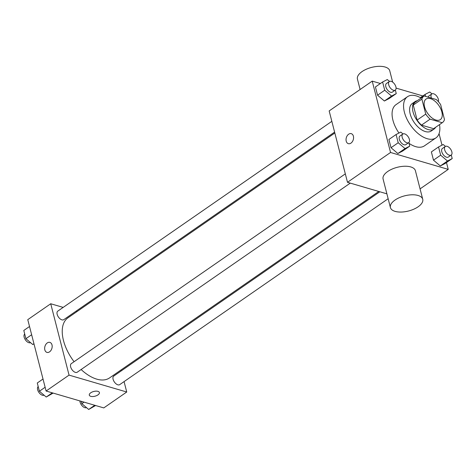 <?xml version="1.0" encoding="UTF-8"?>
<svg xmlns="http://www.w3.org/2000/svg" width="476" height="476" viewBox="0 0 476 476"><rect width="100%" height="100%" fill="white"/><g stroke="black" fill="none" stroke-linecap="round" stroke-linejoin="round"><path stroke-width="0.71" d="M435.939 120.047A12.513 6.848 -124.7 0 1 425.722 110.057A12.513 6.848 -124.7 0 1 426.062 99.056A12.513 6.848 -124.7 0 1 438.818 105.446A12.513 6.848 -124.7 0 1 440.312 119.631A12.513 6.848 -124.7 0 1 435.939 120.047M444.489 119.601L440.633 104.577A16.148 8.836 -124.7 0 0 436.284 99.526L424.14 95.968A16.148 8.836 -124.7 0 0 423.991 96.069A16.148 8.836 -124.7 0 0 421.885 99.091L425.74 114.109A16.148 8.836 -124.7 0 0 430.096 119.161L442.24 122.719A16.148 8.836 -124.7 0 0 442.382 122.624A16.148 8.836 -124.7 0 0 444.489 119.601M421.885 99.091L413.275 105.053L417.131 120.071L425.74 114.109M430.096 119.161L421.486 125.129L433.624 128.681L442.24 122.719M421.486 125.129A16.148 8.836 -124.7 0 1 417.131 120.071M413.275 105.053A16.148 8.836 -124.7 0 1 415.381 102.031A16.148 8.836 -124.7 0 1 415.53 101.935M417.268 100.728A16.684 9.127 55.3 0 0 415.078 101.59A16.684 9.127 55.3 0 0 413.037 111.931A16.684 9.127 55.3 0 0 422.402 126.33A16.684 9.127 55.3 0 0 434.076 129.026A16.684 9.127 55.3 0 0 435.653 127.282M434.076 129.026L431.208 131.013A16.684 9.127 -124.7 0 1 425.371 131.566A16.684 9.127 -124.7 0 1 410.169 113.919A16.684 9.127 -124.7 0 1 412.21 103.578L415.078 101.59M439.503 124.617A25.026 13.691 -124.7 0 1 435.957 137.867A25.026 13.691 -124.7 0 1 427.204 138.706A25.026 13.691 -124.7 0 1 406.772 118.72A25.026 13.691 -124.7 0 1 407.456 96.723A25.026 13.691 -124.7 0 1 421.111 98.062M435.957 137.867L424.473 145.823A25.026 13.691 -124.7 0 1 415.721 146.656A25.026 13.691 -124.7 0 1 409.021 143.33M398.959 133.03A25.026 13.691 -124.7 0 1 395.978 104.672L407.456 96.723M389.505 81.42L387.315 79.557L382.603 81.985L375.427 86.959L377.545 95.2L384.37 101.007L389.082 98.574L396.258 93.605L395.342 90.041M422.861 95.944L396.08 88.102M380.401 83.514L372.22 81.116L390.546 152.481L448.231 169.379L446.476 162.536M442.014 145.162L439.062 133.661M402.988 133.946L400.798 132.084L396.091 134.512L388.916 139.48L391.028 147.721L397.853 153.534L402.565 151.1L409.741 146.132L408.825 142.568M445.447 146.382L443.257 144.52L438.545 146.947L431.369 151.915L433.487 160.156L440.312 165.969L445.024 163.536L452.2 158.567L451.284 155.003M372.22 81.116L329.166 110.932L347.486 182.302L390.546 152.481M350.955 143.127A5.212 3.618 106.3 0 1 348.343 143.669A5.212 3.618 106.3 0 1 346.338 137.647A5.212 3.618 106.3 0 1 351.27 133.661A5.212 3.618 106.3 0 1 353.567 137.885A5.212 3.618 106.3 0 1 350.955 143.127M347.486 182.302L386.893 193.839M420.07 188.883L448.231 169.379M390.415 207.572L383.091 179.024A16.684 7.824 -14.4 0 1 397.305 167.296A16.684 7.824 -14.4 0 1 415.411 170.729L422.736 199.277A16.684 7.824 -14.4 0 1 413.715 209.22A16.684 7.824 -14.4 0 1 395.098 211.374A16.684 7.824 -14.4 0 1 390.415 207.572A16.684 7.824 -14.4 0 1 404.63 195.844A16.684 7.824 -14.4 0 1 422.736 199.277M392.658 82.116L389.755 70.811A16.684 7.824 165.6 0 0 385.078 67.009A16.684 7.824 165.6 0 0 366.46 69.163A16.684 7.824 165.6 0 0 357.434 79.111L360.106 89.506M348.343 143.669A5.212 3.618 106.3 0 1 346.338 137.647A5.212 3.618 106.3 0 1 351.276 133.661M378.783 191.465L109.539 377.92A36.539 19.992 -124.7 0 1 96.765 379.14A36.539 19.992 -124.7 0 1 81.11 369.519M74.078 361.706A36.539 19.992 -124.7 0 1 67.937 317.843L334.83 133.012M379.866 191.78L113.74 376.076A5.212 2.85 55.3 0 0 114.365 381.984A5.212 2.85 55.3 0 0 119.678 384.65L388.148 198.73M334.598 132.108L63.736 319.688A5.212 2.85 -124.7 0 1 61.91 319.86A5.212 2.85 -124.7 0 1 57.656 315.701A5.212 2.85 -124.7 0 1 57.798 311.114L331.837 121.338M350.276 183.117L77.219 372.214A5.212 2.85 -124.7 0 1 75.398 372.387A5.212 2.85 -124.7 0 1 71.138 368.222A5.212 2.85 -124.7 0 1 71.287 363.64L345.32 173.865M63.171 307.395L50.73 303.753L69.056 375.118L126.741 392.01L124.069 381.603M121.309 370.84L121.077 369.935M77.124 311.482L76.041 311.161M69.056 375.118L46.095 391.022L27.769 319.652L50.73 303.753M49.558 351.847A5.212 3.618 106.3 0 1 46.946 352.389A5.212 3.618 106.3 0 1 44.946 346.367A5.212 3.618 106.3 0 1 49.879 342.381A5.212 3.618 106.3 0 1 52.176 346.605A5.212 3.618 106.3 0 1 49.558 351.847M46.095 391.022L103.78 407.914L126.741 392.01M99.401 392.539A5.212 2.445 -14.4 0 1 96.58 395.651A5.212 2.445 -14.4 0 1 90.761 396.324A5.212 2.445 -14.4 0 1 89.304 395.139A5.212 2.445 -14.4 0 1 93.742 391.474A5.212 2.445 -14.4 0 1 99.401 392.545A5.212 2.445 -14.4 0 1 96.58 395.651A5.212 2.445 -14.4 0 1 90.761 396.324A5.212 2.445 -14.4 0 1 89.304 395.134M46.951 352.389A5.212 3.618 106.3 0 1 44.946 346.367A5.212 3.618 106.3 0 1 49.879 342.381M81.259 401.322L81.86 403.666L88.685 409.473L95.599 405.516M81.86 403.666L84.062 402.143M88.685 409.473L94.754 405.272M86.495 407.611A5.212 2.85 -124.7 0 1 84.847 407.682A5.212 2.85 -124.7 0 1 79.92 400.929M43.013 379.021L37.289 382.99L39.401 391.23L46.231 397.038L53.139 393.087M39.401 391.23L45.131 387.268M46.231 397.038L52.3 392.837M44.042 395.175A5.212 2.85 -124.7 0 1 42.388 395.247A5.212 2.85 -124.7 0 1 38.163 391.159A5.212 2.85 -124.7 0 1 38.199 386.554M29.524 326.5L23.8 330.463L25.918 338.704L32.743 344.517L33.986 343.874M25.918 338.704L31.642 334.741M32.743 344.517L33.939 343.684M30.553 342.649A5.212 2.85 -124.7 0 1 28.899 342.72A5.212 2.85 -124.7 0 1 24.681 338.632A5.212 2.85 -124.7 0 1 24.716 334.027M438.545 146.947L440.663 155.188L447.488 161.001L452.2 158.567M451.212 155.057L448.344 157.044A5.212 2.85 -124.7 0 1 446.518 157.217A5.212 2.85 -124.7 0 1 442.263 153.052A5.212 2.85 -124.7 0 1 442.406 148.47L445.274 146.483A5.212 2.85 -124.7 0 1 450.588 149.149A5.212 2.85 -124.7 0 1 451.212 155.057A5.212 2.85 -124.7 0 1 449.392 155.23A5.212 2.85 -124.7 0 1 445.131 151.065A5.212 2.85 -124.7 0 1 445.274 146.483M431.369 151.915L433.487 160.156L440.663 155.188M433.487 160.156L440.312 165.969L447.488 161.001M440.312 165.969L445.024 163.536M431.958 93.855L429.768 91.993L425.062 94.421L425.562 96.384M428.18 97.152A5.212 2.85 -124.7 0 1 428.918 95.944L431.791 93.956A5.212 2.85 -124.7 0 1 436.516 95.86A5.212 2.85 -124.7 0 1 438.372 101.65M420.391 97.657L425.062 94.421M431.458 98.11A5.212 2.85 -124.7 0 1 431.791 93.956M396.091 134.512L398.204 142.752L405.034 148.566L409.741 146.132M408.753 142.621L405.885 144.609A5.212 2.85 -124.7 0 1 404.059 144.781A5.212 2.85 -124.7 0 1 399.804 140.622A5.212 2.85 -124.7 0 1 399.947 136.035L402.815 134.048A5.212 2.85 -124.7 0 1 408.128 136.713A5.212 2.85 -124.7 0 1 408.753 142.621A5.212 2.85 -124.7 0 1 406.932 142.794A5.212 2.85 -124.7 0 1 402.672 138.635A5.212 2.85 -124.7 0 1 402.815 134.048M388.916 139.48L391.028 147.721L398.204 142.752M391.028 147.721L397.853 153.534L405.034 148.566M397.853 153.534L402.565 151.1M382.603 81.985L384.721 90.226L391.546 96.039L396.258 93.605M395.27 90.095L392.397 92.082A5.212 2.85 -124.7 0 1 390.576 92.255A5.212 2.85 -124.7 0 1 386.316 88.096A5.212 2.85 -124.7 0 1 386.458 83.508L389.332 81.521A5.212 2.85 -124.7 0 1 394.646 84.187A5.212 2.85 -124.7 0 1 395.27 90.095A5.212 2.85 -124.7 0 1 393.444 90.267A5.212 2.85 -124.7 0 1 389.19 86.108A5.212 2.85 -124.7 0 1 389.332 81.521M375.427 86.959L377.545 95.2L384.721 90.226M377.545 95.2L384.37 101.007L391.546 96.039M384.37 101.007L389.082 98.574M415.381 102.031L423.991 96.069M433.773 128.585L442.382 122.624"/></g></svg>
